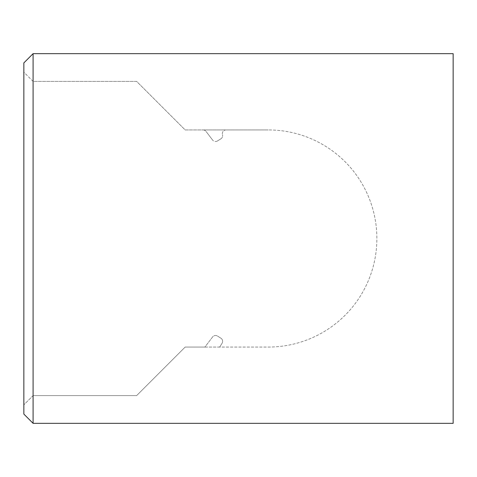 <?xml version="1.0" encoding="UTF-8"?>
<svg xmlns="http://www.w3.org/2000/svg" width="477" height="477" viewBox="0 0 477 477"><rect width="100%" height="100%" fill="white"/><g stroke="black" fill="none" stroke-linecap="round" stroke-linejoin="round"><path stroke-width="0.36" stroke-dasharray="2.38 1.79" d="M33.092 81.394L23.85 72.152L23.85 62.91L33.092 53.668L453.15 53.668L453.15 423.332L33.092 423.332L23.85 414.09L23.85 72.152L33.092 81.394L136.631 81.394L185.177 129.941L203.071 129.941A3.697 3.697 0 0 1 206.01 131.396A3.697 3.697 0 0 0 203.071 129.941L226.038 129.941A3.697 3.697 0 0 0 222.491 134.657A3.697 3.697 0 0 1 226.038 129.941L268.318 129.941L185.177 129.941L136.631 81.394L33.092 81.394L33.092 395.606L23.85 404.848L33.092 395.606L136.631 395.606L185.177 347.059L204.901 347.059L212.593 336.959A3.697 3.697 0 0 1 217.488 336.058A3.697 3.697 0 0 0 212.593 336.959L204.901 347.059L219.688 347.059L222.061 343.285A3.697 3.697 0 0 0 220.893 338.181L217.488 336.058L220.893 338.181A3.697 3.697 0 0 1 222.061 343.285L219.688 347.059L268.318 347.059A108.559 108.559 0 0 0 376.878 238.5A108.559 108.559 0 0 0 268.318 129.941A108.559 108.559 0 0 1 376.878 238.5A108.559 108.559 0 0 1 268.318 347.059L185.177 347.059L136.631 395.606L33.092 395.606M217.488 140.942A3.697 3.697 0 0 1 212.593 140.041A3.697 3.697 0 0 0 217.488 140.942L220.893 138.819L217.488 140.942M212.593 140.041L206.01 131.396L212.593 140.041M220.893 138.819A3.697 3.697 0 0 0 222.491 134.657A3.697 3.697 0 0 1 220.893 138.819"/><path stroke-width="0.72" d="M23.85 62.91L23.85 414.09L33.092 423.332L33.092 53.668L23.85 62.91M33.092 423.332L453.15 423.332L453.15 53.668L33.092 53.668"/></g></svg>
